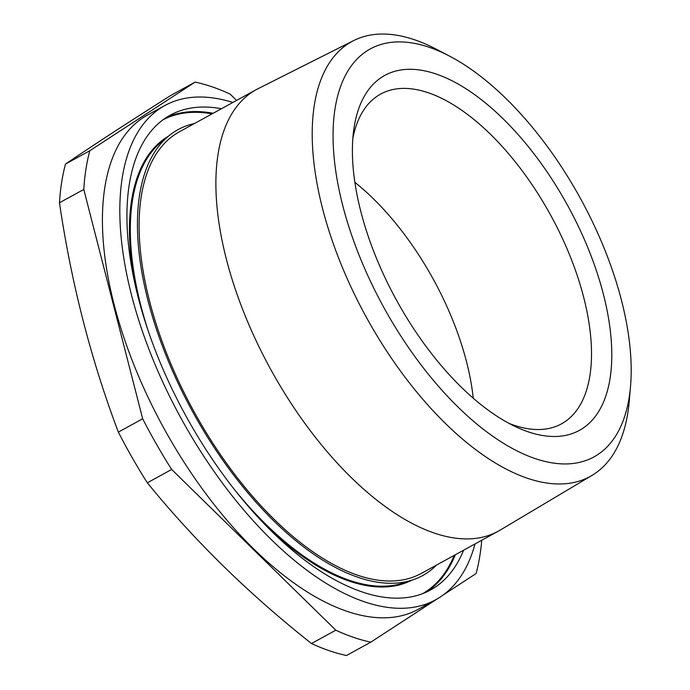 <?xml version="1.0" encoding="UTF-8"?>
<svg xmlns="http://www.w3.org/2000/svg" width="690" height="690" viewBox="0 0 690 690"><rect width="100%" height="100%" fill="white"/><g stroke="black" fill="none" stroke-linecap="round" stroke-linejoin="round"><path stroke-width="1.03" d="M236.575 100.421L230.098 94.082A311.518 150.48 -118.7 0 0 195.089 82.11L170.766 95.453C127.969 122.553 92.874 145.426 65.498 164.065L89.812 150.722L195.089 82.11M89.812 150.722A311.518 150.48 -118.7 0 0 83.792 189.44L59.469 202.774A311.518 150.48 -118.7 0 1 65.498 164.065M83.792 189.44L142.675 418.778L118.352 432.113C90.925 359.55 71.294 283.107 59.469 202.774M142.675 418.778A311.518 150.48 -118.7 0 0 171.655 469.459L147.332 482.802A311.518 150.48 -118.7 0 1 118.352 432.113M171.655 469.459L335.814 630.194L311.492 643.529C249.064 594.185 194.339 540.606 147.332 482.802M335.814 630.194A311.518 150.48 -118.7 0 0 370.823 642.157L346.501 655.5A311.518 150.48 -118.7 0 1 311.492 643.529M370.823 642.157L437.193 598.903M443.014 595.108L476.1 573.554A311.518 150.48 -118.7 0 0 481.732 540.253M463.594 550.206A270.739 130.781 -118.7 0 1 430.551 589.976A270.739 130.781 -118.7 0 1 361.767 591.813A270.739 130.781 -118.7 0 1 157.682 356.42A270.739 130.781 -118.7 0 1 170.145 115.221A270.739 130.781 -118.7 0 1 221.447 108.727M475.031 543.936A281.787 136.12 -118.7 0 1 435.864 599.653A281.787 136.12 -118.7 0 1 131.471 294.854A281.787 136.12 -118.7 0 1 164.841 105.535A281.787 136.12 -118.7 0 1 232.875 102.456M353.634 40.598L257.957 88.743A251.764 121.621 61.3 0 0 256.111 89.717L179.271 131.859A251.764 121.621 61.3 0 0 193.718 411.085A251.764 121.621 61.3 0 0 421.426 573.338L498.258 531.197A251.764 121.621 61.3 0 0 500.069 530.161L592.098 475.35A247.96 119.784 -118.7 0 1 322.454 208.147A247.96 119.784 -118.7 0 1 353.634 40.598A247.96 119.784 -118.7 0 1 436.192 49.145L449.38 56.037A232.659 112.392 61.3 0 0 342.663 205.232A232.659 112.392 61.3 0 0 501.966 442.359A232.659 112.392 61.3 0 0 630.531 386.305A232.659 112.392 61.3 0 0 621.543 300.581A232.659 112.392 61.3 0 0 449.38 56.037M436.641 564.989A254.317 122.846 -118.7 0 1 412.775 579.885A254.317 122.846 -118.7 0 1 358.041 577.306A254.317 122.846 -118.7 0 1 170.516 366.269A254.317 122.846 -118.7 0 1 169.102 135.637A254.317 122.846 -118.7 0 1 194.485 123.51M603.431 294.389A202.437 97.79 -118.7 0 1 515.999 426.886A202.437 97.79 -118.7 0 1 353.608 130.815A202.437 97.79 -118.7 0 1 436.175 74.037A202.437 97.79 -118.7 0 1 603.431 294.389M256.111 89.717A251.764 121.621 61.3 0 0 226.294 258.862A251.764 121.621 61.3 0 0 498.258 531.197M630.531 386.305L629.254 401.14A247.96 119.784 -118.7 0 1 592.098 475.35M354.841 182.307A188.051 90.838 -118.7 0 1 473.245 398.173M509.099 423.41A188.051 90.838 61.3 0 0 513.722 425.118A188.051 90.838 61.3 0 0 561.496 423.841A188.051 90.838 61.3 0 0 570.156 256.309A188.051 90.838 61.3 0 0 428.395 92.805A188.051 90.838 61.3 0 0 380.621 94.082A188.051 90.838 61.3 0 0 352.823 138.5M435.864 599.653L418.468 609.192A281.787 136.12 -118.7 0 1 114.074 304.394A281.787 136.12 -118.7 0 1 147.444 115.075L164.841 105.535M166.1 117.636A270.739 130.781 -118.7 0 1 213.184 113.255M455.331 554.734A270.739 130.781 -118.7 0 1 426.334 592.08M162.918 119.844A270.17 130.513 -118.7 0 1 212.089 113.859M454.244 555.338A270.17 130.513 -118.7 0 1 422.763 593.581M411.775 580.212A253.178 122.303 -118.7 0 1 349.088 581.075A253.178 122.303 -118.7 0 1 266.409 526.022M135.861 288.006A253.178 122.303 -118.7 0 1 168.291 136.292M412.775 579.885L403.831 582.86A252.626 122.035 -118.7 0 1 349.468 580.299A252.626 122.035 -118.7 0 1 236.592 492.212M148.35 331.329A252.626 122.035 -118.7 0 1 161.788 141.571L169.102 135.637"/></g></svg>
